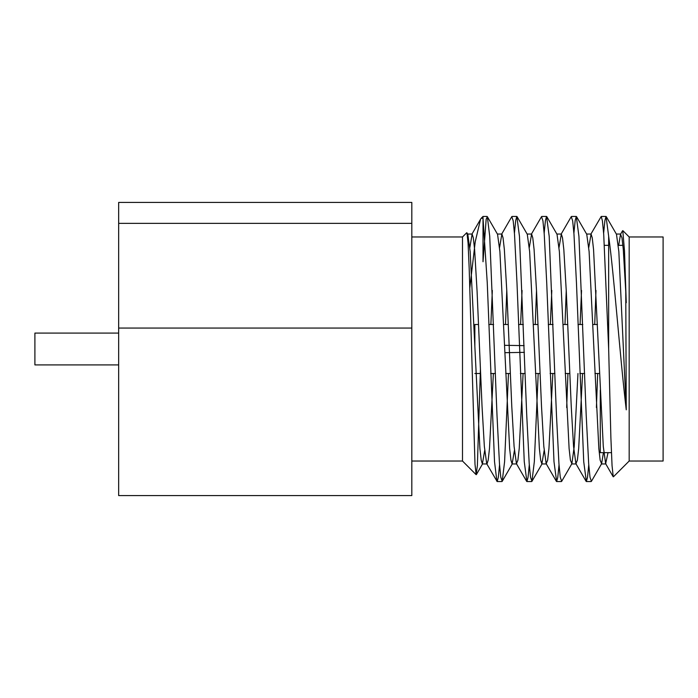 <?xml version="1.0" encoding="UTF-8"?>
<svg xmlns="http://www.w3.org/2000/svg" width="698" height="698" viewBox="0 0 698 698"><rect width="100%" height="100%" fill="white"/><g stroke="black" fill="none" stroke-linecap="round" stroke-linejoin="round"><path stroke-width="1.05" d="M606.283 216.668L616.482 234.292L618.838 251.55L626.246 409.805C619.955 356.573 614.057 274.82 608.656 236.203L606.03 216.45L604.896 220.577L603.63 233.211M597.68 373.5L596.406 407.536M603.421 452.653L601.615 463.708L591.415 481.332L589.993 477.188L588.684 463.795L586.207 415.275L578.93 236.299L576.295 216.45L575.161 220.577L573.896 233.211M567.945 373.5L566.671 407.536M577.961 373.5L574.236 446.45L571.88 463.708L561.681 481.332L560.258 477.188L558.95 463.795L556.472 415.275L549.195 236.299L546.56 216.45L545.426 220.559L544.161 233.211M538.21 373.5L534.328 461.701L531.946 481.332L530.524 477.179L529.215 463.777L526.737 415.275L519.46 236.299L516.834 216.45L515.691 220.559L514.426 233.211M508.476 373.5L504.593 461.701L502.211 481.332L500.78 477.17L499.48 463.769L497.002 415.275L489.726 236.299L487.344 216.668L486.157 219.285L483.016 261.741L483.016 216.45L487.091 216.45M601.615 463.708L600.149 460.174L598.84 448.561L589.103 251.55L586.748 234.292L576.548 216.668M581.539 290.464L580.073 324.5M571.88 463.708L570.414 460.174L569.106 448.561L559.368 251.55L557.013 234.292L546.813 216.668M551.804 290.464L550.338 324.5M544.161 450.446L541.849 463.961L540.671 460.156L539.371 448.535L529.634 251.55L527.278 234.292L517.078 216.668M522.069 290.464L520.603 324.5M514.426 450.446L512.114 463.961L510.945 460.174L509.636 448.561L499.899 251.55L497.543 234.292L487.344 216.668M492.334 290.464L490.869 324.5M484.691 450.446L482.379 463.961L481.21 460.174L479.901 448.561L470.164 251.55L467.808 234.292L466.953 232.827L468.061 243L469.196 268.573L474.998 464.266L476.149 474.623L477.371 465.662L480.433 369.146M626.246 409.805L625.766 291.52L623.288 249.439L621.979 237.826L620.513 234.292L618.707 245.347M608.037 452.653L605.646 463.708L603.29 446.45L593.553 249.456L592.244 237.835L591.075 234.039L588.763 247.554M582.586 373.5L578.686 448.535L577.386 460.156L575.911 463.708L573.555 446.45L571.252 406.48L566.296 291.52L563.818 249.456L562.509 237.835L561.34 234.039L559.028 247.554M552.851 373.5L548.951 448.561L547.642 460.174L546.176 463.708L543.821 446.45L541.517 406.48L536.561 291.52L534.083 249.439L532.775 237.826L531.606 234.039L529.293 247.554M523.116 373.5L519.216 448.561L517.907 460.174L516.441 463.708L514.086 446.45L511.782 406.48L506.827 291.52L504.349 249.448L503.04 237.826L501.871 234.039L499.559 247.554M493.381 373.5L489.481 448.535L488.181 460.156L487.003 463.961M499.559 464.789L498.293 477.423L497.159 481.55L486.707 463.708L484.351 446.45L482.048 406.48L477.092 291.52L474.614 249.456L473.305 237.835L472.136 234.039L469.824 247.554M590.778 234.292L601.231 216.45L602.409 220.83L603.709 234.231L608.656 348.843L610.881 437.629L612.05 465.592L613.228 476.734M622.79 230.741L624.501 250.94L626.246 302.705M595.987 290.464L594.713 324.5M588.763 464.789L587.498 477.441L586.355 481.55L583.729 461.701L576.452 282.725L573.974 234.214L572.665 220.821L571.243 216.668L561.044 234.292M566.253 290.464L564.979 324.5M559.028 464.789L557.763 477.432L556.629 481.55L553.994 461.701L546.717 282.725L544.239 234.205L542.931 220.812L541.508 216.668L531.309 234.292M536.518 290.464L535.244 324.5M529.293 464.789L528.028 477.423L526.894 481.55L524.259 461.701L516.982 282.725L514.505 234.205L513.196 220.812L511.774 216.668L501.574 234.292M506.783 290.464L505.509 324.5M496.906 481.332L494.524 461.701L487.248 282.725L483.016 218.195L481.219 218.291L480.564 219.198L475.242 241.709L469.833 287.855M608.656 348.843L608.656 236.203M629.177 236.971L663.1 236.971L663.1 461.029L629.177 461.029L629.177 236.971L622.869 230.663M611.422 452.653L600.28 452.653L600.28 390.138M466.718 232.748L462.495 236.971L462.495 461.029L476.115 474.649M411.82 223.36L411.82 202.42L118.66 202.42L118.66 223.36L411.82 223.36L411.82 328.06L118.66 328.06L118.66 223.36M118.66 328.06L118.66 495.58L411.82 495.58L411.82 328.06M118.66 333.086L34.9 333.086L34.9 364.914L118.66 364.914M504.837 352.691L524.39 352.359M474.849 346.723L474.849 324.5L478.514 324.5M524.137 345.632L504.523 345.309M531.946 481.332L542.145 463.708M502.211 481.332L512.411 463.708M482.676 463.708L476.359 474.614M620.81 234.039L616.334 234.039M591.066 234.039L586.599 234.039M561.332 234.039L556.864 234.039M531.606 234.039L527.13 234.039M501.862 234.039L497.395 234.039M472.127 234.039L467.66 234.039M605.943 463.961L601.318 463.961M576.199 463.961L571.583 463.961M546.473 463.961L541.857 463.961M516.738 463.961L512.114 463.961M486.855 463.961L482.379 463.961M620.513 234.292L622.555 230.768M605.646 463.708L613.193 476.751M575.911 463.708L586.111 481.332M546.176 463.708L556.376 481.332M516.441 463.708L526.641 481.332M471.839 234.292L480.573 219.207M497.15 481.55L501.967 481.55M526.885 481.55L531.702 481.55M556.629 481.55L561.428 481.55M586.364 481.55L591.154 481.55M512.027 216.45L516.825 216.45M541.761 216.45L546.56 216.45M571.488 216.45L576.304 216.45M601.222 216.45L606.039 216.45M629.177 461.029L613.429 476.778M604.442 245.347L608.656 245.347M618.288 245.347L622.904 245.347M481.192 218.273L483.016 216.45M462.495 236.971L411.82 236.971M462.495 461.029L411.82 461.029M474.849 373.5L480.625 373.5M490.642 373.5L495.44 373.5M505.736 373.5L510.36 373.5M520.376 373.5L525.175 373.5M535.471 373.5L540.095 373.5M550.111 373.5L554.91 373.5M565.206 373.5L569.83 373.5M579.846 373.5L584.645 373.5M594.94 373.5L599.565 373.5M488.809 324.5L493.608 324.5M503.624 324.5L508.249 324.5M518.544 324.5L523.343 324.5M533.359 324.5L537.984 324.5M548.279 324.5L553.078 324.5M563.094 324.5L567.718 324.5M578.014 324.5L582.813 324.5M592.829 324.5L597.453 324.5"/></g></svg>
